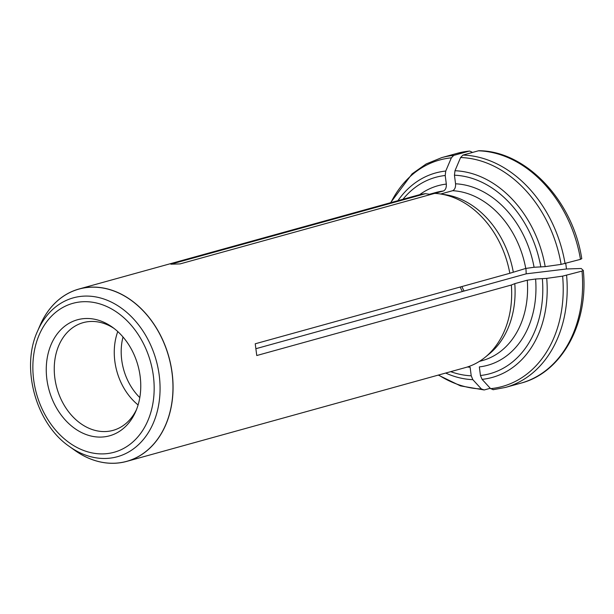 <?xml version="1.0" encoding="UTF-8"?>
<svg xmlns="http://www.w3.org/2000/svg" width="614" height="614" viewBox="0 0 614 614"><rect width="100%" height="100%" fill="white"/><g stroke="black" fill="none" stroke-linecap="round" stroke-linejoin="round"><path stroke-width="0.92" d="M467.331 367.011A93.159 71.362 -105.5 0 0 470.109 367.21L471.222 375.799L472.841 379.659L481.376 388.961L484.208 389.959L490.271 388.278M438.289 375.093L460.454 385.884L484.208 389.959M430.898 194.461L425.441 193.686A89.429 68.507 -105.5 0 0 417.604 195.229L78.999 289.01A89.429 68.507 74.5 0 1 91.425 287.122A89.429 68.507 74.5 0 1 170.792 364.877A89.429 68.507 74.5 0 1 126.737 461.383A89.429 68.507 74.5 0 1 114.304 463.271A89.429 68.507 74.5 0 1 77.28 452.05A89.429 68.507 74.5 0 1 76.013 451.198M453.746 155.388A119.239 91.34 -105.5 0 0 441.773 157.606L457.177 153.339A119.239 91.34 74.5 0 1 469.15 151.121L453.746 155.388L451.359 157.829L445.749 171.045L445.211 175.504L446.324 184.093C446.516 187.669 445.541 189.972 443.392 191L434.773 193.395M471.989 152.118L469.564 151.044L457.177 153.339M525.753 268.441A87.196 66.796 -105.5 0 0 452.633 190.701C454.774 189.672 455.757 187.37 455.557 183.793L454.444 175.197L454.989 170.738L460.592 157.529L462.979 155.081L478.39 150.814A119.239 91.34 74.5 0 1 580.483 259.354L561.112 264.388L545.186 266.637L534.073 267.267L525.753 268.441L509.827 273.276A89.429 68.507 -105.5 0 0 439.939 193.901A89.429 68.507 -105.5 0 0 434.681 193.387L180.094 263.897L170.853 264.197L425.441 193.686M513.258 271.902A87.196 66.796 -105.5 0 0 445.142 194.661L439.939 193.901M452.633 190.701L440.675 194.009M478.39 150.814L479.104 150.729C526.244 151.021 572.885 200.755 581.773 258.724M580.483 259.354L581.734 258.671M511.347 285.019L514.785 283.645A87.196 66.796 -105.5 0 1 489.251 353.925L485.175 357.248A89.429 68.507 -105.5 0 0 511.347 285.019L256.759 355.529L255.232 343.786L509.827 273.276M126.737 461.383L465.343 367.602A89.429 68.507 -105.5 0 0 485.175 357.248M40.739 323.847A89.429 68.507 74.5 0 1 41.384 322.457A89.429 68.507 74.5 0 1 78.999 289.01M123.015 336.994A52.167 39.964 -105.5 0 0 139.8 397.596M525.929 268.395L526.213 273.829L255.9 348.698M479.419 361.385L482.412 360.556A87.196 66.796 -105.5 0 0 527.28 280.184L535.6 279.009L546.713 278.38L562.631 276.131L582.003 271.096L583.262 270.421L581.197 268.495L566.476 268.978L565.755 263.429M101.21 437.076A60.195 46.111 -105.5 0 0 135.748 411.418A60.195 46.111 -105.5 0 0 112.423 327.224A60.195 46.111 -105.5 0 0 46.618 362.429A60.195 46.111 -105.5 0 0 101.21 437.076M527.28 280.184L514.785 283.645M535.6 279.009A93.159 71.362 -105.5 0 1 479.342 366.903L480.455 375.499L482.082 379.36L490.609 388.654L493.449 389.652M138.089 404.948A55.897 42.819 74.5 0 1 117.765 331.56M114.074 328.452A55.897 42.819 -105.5 0 0 83.205 322.642A55.897 42.819 -105.5 0 0 55.667 382.959A55.897 42.819 -105.5 0 0 105.27 431.558A55.897 42.819 -105.5 0 0 113.045 430.376A55.897 42.819 -105.5 0 0 136.531 409.515M566.476 268.978L526.213 273.829M450.699 371.654A101.863 78.032 -105.5 0 0 471.222 375.799M445.664 373.051A106.084 81.263 -105.5 0 0 472.841 379.659M438.596 375.008A117.497 90.005 -105.5 0 0 481.376 388.961M443.392 191A87.196 66.796 -105.5 0 0 435.871 192.489L429.478 194.262M446.324 184.093A93.159 71.362 -105.5 0 0 419.615 194.715M445.211 175.504A101.863 78.032 -105.5 0 0 402.961 199.289M445.749 171.045A106.084 81.263 -105.5 0 0 397.926 200.678M451.359 157.829A117.497 90.005 -105.5 0 0 390.857 202.635M534.073 267.267A93.159 71.362 -105.5 0 0 455.557 183.793M540.834 267.044A101.863 78.032 -105.5 0 0 454.444 175.197M565.072 263.621A119.239 91.34 -105.5 0 0 462.979 155.081M545.186 266.637A106.084 81.263 -105.5 0 0 454.989 170.738M561.112 264.388A117.497 90.005 -105.5 0 0 460.592 157.529M69.451 446.524A82.43 63.142 -105.5 0 0 105.9 458.458A82.43 63.142 -105.5 0 0 147.46 338.567A82.43 63.142 -105.5 0 0 37.515 331.23C20.5 367.916 35.98 423.814 69.451 446.524L74.716 450.292A89.375 68.469 -105.5 0 0 114.242 463.232A89.375 68.469 -105.5 0 0 159.302 333.241A89.375 68.469 -105.5 0 0 40.094 325.282L41.384 322.457M462.419 291.496A52.167 39.964 74.5 0 1 460.185 287.022M103.39 453.884A77.264 59.19 -105.5 0 0 140.391 338.038A77.264 59.19 -105.5 0 0 36.74 341.445A77.264 59.19 -105.5 0 0 103.39 453.884M480.455 375.499A101.863 78.032 -105.5 0 0 542.362 278.787M582.003 271.096A119.239 91.34 74.5 0 1 520.833 383.167L505.422 387.434A119.239 91.34 -105.5 0 0 566.599 275.364M482.082 379.36A106.084 81.263 -105.5 0 0 546.713 278.38M490.609 388.654A117.497 90.005 -105.5 0 0 562.631 276.131M390.55 202.727L412.109 173.846L426.147 163.961L441.773 157.606M74.716 450.292L77.28 452.05M37.515 331.23L40.094 325.282M583.3 270.49C588.795 323.225 561.887 372.69 520.833 383.167M493.042 389.729L505.422 387.434M464.046 291.051L461.843 286.569"/></g></svg>
